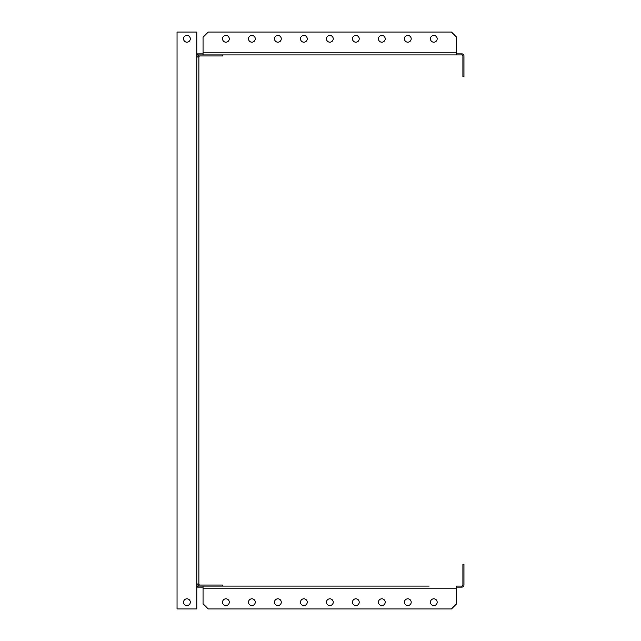 <?xml version="1.0" encoding="UTF-8"?>
<svg xmlns="http://www.w3.org/2000/svg" width="641" height="641" viewBox="0 0 641 641"><rect width="100%" height="100%" fill="white"/><g stroke="black" fill="none" stroke-linecap="round" stroke-linejoin="round"><path stroke-width="0.96" d="M190.305 602.195A3.381 3.381 0 0 0 186.932 598.814A3.381 3.381 0 0 0 183.55 602.195A3.381 3.381 0 0 0 186.932 605.569A3.381 3.381 0 0 0 190.305 602.195M190.305 38.805A3.381 3.381 0 0 0 186.932 35.431A3.381 3.381 0 0 0 183.55 38.805A3.381 3.381 0 0 0 186.932 42.186A3.381 3.381 0 0 0 190.305 38.805M198.886 57.001L198.886 583.999L196.803 583.999L196.803 608.95L177.052 608.95L177.052 32.05L196.803 32.05L196.803 57.001L198.886 57.001A1.042 1.042 0 0 1 199.92 55.959L222.579 55.959L222.579 54.918L199.92 54.918A2.075 2.075 0 0 0 197.845 57.001M198.886 583.999A1.042 1.042 0 0 0 199.92 585.041L222.579 585.041L222.579 586.082L199.92 586.082A2.075 2.075 0 0 1 197.845 583.999M433.805 35.431A3.381 3.381 0 0 0 430.423 38.805A3.381 3.381 0 0 0 433.805 42.186A3.381 3.381 0 0 0 437.178 38.805A3.381 3.381 0 0 0 433.805 35.431M407.812 35.431A3.381 3.381 0 0 0 404.439 38.805A3.381 3.381 0 0 0 407.812 42.186A3.381 3.381 0 0 0 411.193 38.805A3.381 3.381 0 0 0 407.812 35.431M381.828 35.431A3.381 3.381 0 0 0 378.446 38.805A3.381 3.381 0 0 0 381.828 42.186A3.381 3.381 0 0 0 385.209 38.805A3.381 3.381 0 0 0 381.828 35.431M355.843 35.431A3.381 3.381 0 0 0 352.462 38.805A3.381 3.381 0 0 0 355.843 42.186A3.381 3.381 0 0 0 359.216 38.805A3.381 3.381 0 0 0 355.843 35.431M329.859 35.431A3.381 3.381 0 0 0 326.477 38.805A3.381 3.381 0 0 0 329.859 42.186A3.381 3.381 0 0 0 333.232 38.805A3.381 3.381 0 0 0 329.859 35.431M303.866 35.431A3.381 3.381 0 0 0 300.493 38.805A3.381 3.381 0 0 0 303.866 42.186A3.381 3.381 0 0 0 307.247 38.805A3.381 3.381 0 0 0 303.866 35.431M277.882 35.431A3.381 3.381 0 0 0 274.5 38.805A3.381 3.381 0 0 0 277.882 42.186A3.381 3.381 0 0 0 281.263 38.805A3.381 3.381 0 0 0 277.882 35.431M251.897 35.431A3.381 3.381 0 0 0 248.516 38.805A3.381 3.381 0 0 0 251.897 42.186A3.381 3.381 0 0 0 255.27 38.805A3.381 3.381 0 0 0 251.897 35.431M225.912 35.431A3.381 3.381 0 0 0 222.531 38.805A3.381 3.381 0 0 0 225.912 42.186A3.381 3.381 0 0 0 229.286 38.805A3.381 3.381 0 0 0 225.912 35.431M203.045 53.876L197.845 53.876L197.845 54.918L203.045 54.918L203.045 52.842L456.672 52.842L456.672 54.918L461.865 54.918L461.865 53.876L456.672 53.876M456.672 54.918L203.045 54.918M456.672 52.842L456.672 37.25L451.472 32.05L208.237 32.05L203.045 37.25L203.045 52.842M197.845 54.918A1.042 1.042 0 0 0 196.803 55.959M197.845 53.876A2.075 2.075 0 0 0 196.803 54.156M461.865 53.876A2.075 2.075 0 0 1 463.948 55.959L463.948 76.744L462.906 76.744L462.906 55.959A1.042 1.042 0 0 0 461.865 54.918M225.912 605.569A3.381 3.381 0 0 0 229.286 602.195A3.381 3.381 0 0 0 225.912 598.814A3.381 3.381 0 0 0 222.531 602.195A3.381 3.381 0 0 0 225.912 605.569M251.897 605.569A3.381 3.381 0 0 0 255.27 602.195A3.381 3.381 0 0 0 251.897 598.814A3.381 3.381 0 0 0 248.516 602.195A3.381 3.381 0 0 0 251.897 605.569M277.882 605.569A3.381 3.381 0 0 0 281.263 602.195A3.381 3.381 0 0 0 277.882 598.814A3.381 3.381 0 0 0 274.5 602.195A3.381 3.381 0 0 0 277.882 605.569M303.866 605.569A3.381 3.381 0 0 0 307.247 602.195A3.381 3.381 0 0 0 303.866 598.814A3.381 3.381 0 0 0 300.493 602.195A3.381 3.381 0 0 0 303.866 605.569M329.859 605.569A3.381 3.381 0 0 0 333.232 602.195A3.381 3.381 0 0 0 329.859 598.814A3.381 3.381 0 0 0 326.477 602.195A3.381 3.381 0 0 0 329.859 605.569M355.843 605.569A3.381 3.381 0 0 0 359.216 602.195A3.381 3.381 0 0 0 355.843 598.814A3.381 3.381 0 0 0 352.462 602.195A3.381 3.381 0 0 0 355.843 605.569M381.828 605.569A3.381 3.381 0 0 0 385.209 602.195A3.381 3.381 0 0 0 381.828 598.814A3.381 3.381 0 0 0 378.446 602.195A3.381 3.381 0 0 0 381.828 605.569M407.812 605.569A3.381 3.381 0 0 0 411.193 602.195A3.381 3.381 0 0 0 407.812 598.814A3.381 3.381 0 0 0 404.439 602.195A3.381 3.381 0 0 0 407.812 605.569M433.805 605.569A3.381 3.381 0 0 0 437.178 602.195A3.381 3.381 0 0 0 433.805 598.814A3.381 3.381 0 0 0 430.423 602.195A3.381 3.381 0 0 0 433.805 605.569M456.672 587.124L461.865 587.124L461.865 586.082L456.672 586.082L456.672 588.158L203.045 588.158L203.045 586.082L197.845 586.082L197.845 587.124L203.045 587.124M203.045 586.082L429.125 586.082M386.507 586.082L377.148 586.082M334.53 586.082L325.179 586.082M282.561 586.082L273.202 586.082M230.584 586.082L222.579 586.082M203.045 588.158L203.045 603.75L208.237 608.95L451.472 608.95L456.672 603.75L456.672 588.158M461.865 586.082A1.042 1.042 0 0 0 462.906 585.041L462.906 564.256L463.948 564.256L463.948 585.041A2.075 2.075 0 0 1 461.865 587.124M196.803 585.041A1.042 1.042 0 0 0 197.845 586.082M196.803 586.844A2.075 2.075 0 0 0 197.845 587.124M196.803 57.001L196.803 583.999"/></g></svg>
